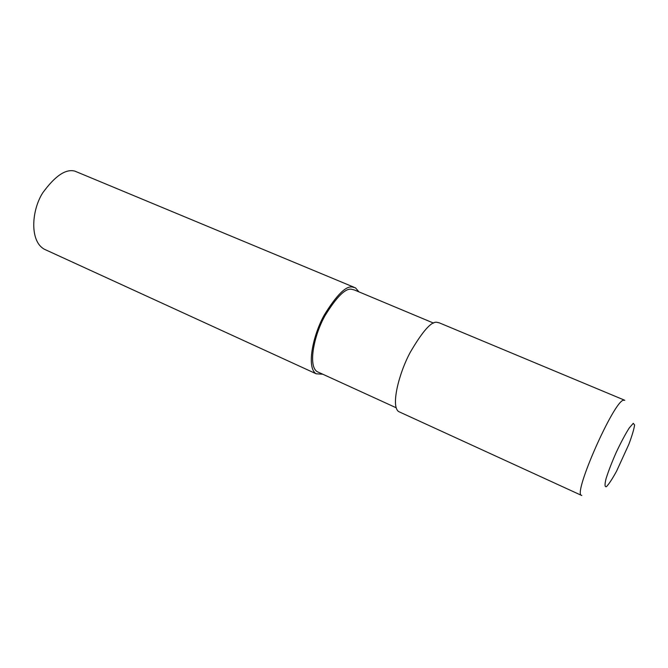 <?xml version="1.0" encoding="UTF-8"?>
<svg xmlns="http://www.w3.org/2000/svg" width="668" height="668" viewBox="0 0 668 668"><rect width="100%" height="100%" fill="white"/><g stroke="black" fill="none" stroke-linecap="round" stroke-linejoin="round"><path stroke-width="1" d="M633.272 423.312L629.198 428.021C625.29 434.242 620.99 442.308 616.297 452.219C611.838 462.331 608.423 471.157 606.043 478.697C604.607 484.576 604.732 487.239 606.402 486.688C608.915 484.116 612.297 478.956 616.556 471.216L628.864 444.262C632.087 435.628 633.999 429.207 634.592 424.99L633.272 423.312M624.204 400.04L439.352 322.869L436.68 322.252C431.236 321.458 422.435 331.453 410.294 352.253C398.738 373.571 390.613 406.545 398.729 411.622L581.786 495.514M433.582 323.112L354.574 290.046L351.518 289.244C345.406 288.092 336.538 296.968 324.915 315.855C313.985 335.269 307.806 366.106 317.216 371.675L396.149 407.756M358.925 291.866L355.493 287.858L352.32 287.015C345.899 285.77 336.555 295.089 324.297 314.979C312.766 335.436 306.261 367.934 316.164 373.788L322.778 374.214M354.107 287.282L74.891 171.142C65.798 168.637 55.06 175.893 42.685 192.918C31.429 210.629 29.567 241.257 44.372 249.248L316.164 373.788M624.764 400.274L623.344 400.216C613.475 401.961 573.353 492.859 581.285 495.264"/></g></svg>
